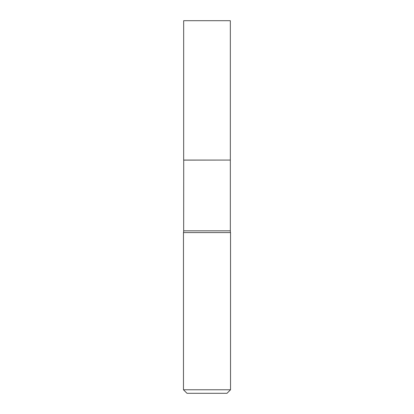 <?xml version="1.0" encoding="UTF-8"?>
<svg xmlns="http://www.w3.org/2000/svg" width="414" height="414" viewBox="0 0 414 414"><rect width="100%" height="100%" fill="white"/><g stroke="black" fill="none" stroke-linecap="round" stroke-linejoin="round"><path stroke-width="0.31" stroke-dasharray="2.07 1.55" d="M183.666 20.7L230.334 20.7M183.666 160.068L230.334 160.068M230.287 160.068L183.712 160.068L230.287 160.068M183.469 232.58L230.531 232.58M183.666 160.12L230.334 160.12M183.469 389.771L230.531 389.771M186.999 393.3L227.001 393.3M183.666 230.831L230.334 230.831"/><path stroke-width="0.62" d="M230.334 20.7L183.666 20.7L183.666 160.068L230.334 160.068L230.334 20.7M183.712 160.068L183.666 230.831A7.969 7.969 0 0 1 183.469 232.58L183.469 389.771L230.531 389.771L227.001 393.3L186.999 393.3L183.469 389.771M230.287 160.068L183.666 160.12M230.531 389.771L230.531 232.58L183.469 232.58M230.531 232.58A7.969 7.969 0 0 1 230.334 230.831L183.666 230.831M230.334 160.12L230.334 230.831"/></g></svg>
